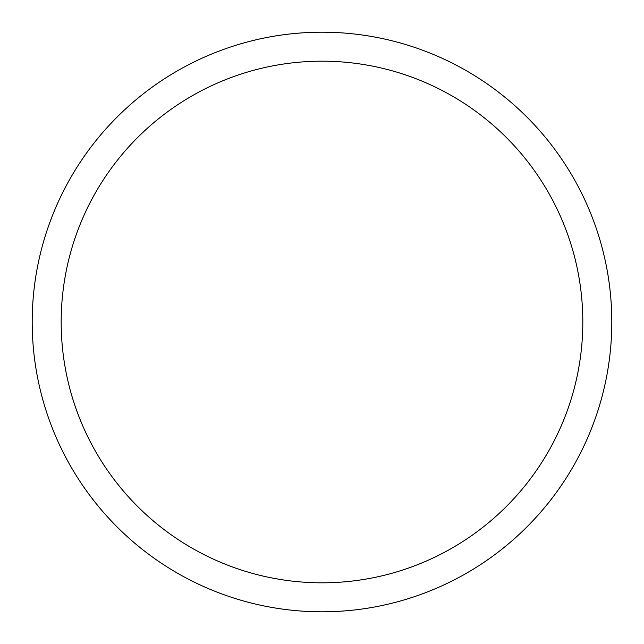 <?xml version="1.0" encoding="UTF-8"?>
<svg xmlns="http://www.w3.org/2000/svg" width="644" height="644" viewBox="0 0 644 644"><rect width="100%" height="100%" fill="white"/><g stroke="black" fill="none" stroke-linecap="round" stroke-linejoin="round"><path stroke-width="0.97" d="M61.18 322A260.82 260.82 0 0 1 452.41 96.125A260.82 260.82 0 0 1 452.41 547.875A260.82 260.82 0 0 1 61.18 322M32.2 322A289.8 289.8 0 0 1 466.9 71.025A289.8 289.8 0 0 1 466.9 572.975A289.8 289.8 0 0 1 32.2 322"/></g></svg>
